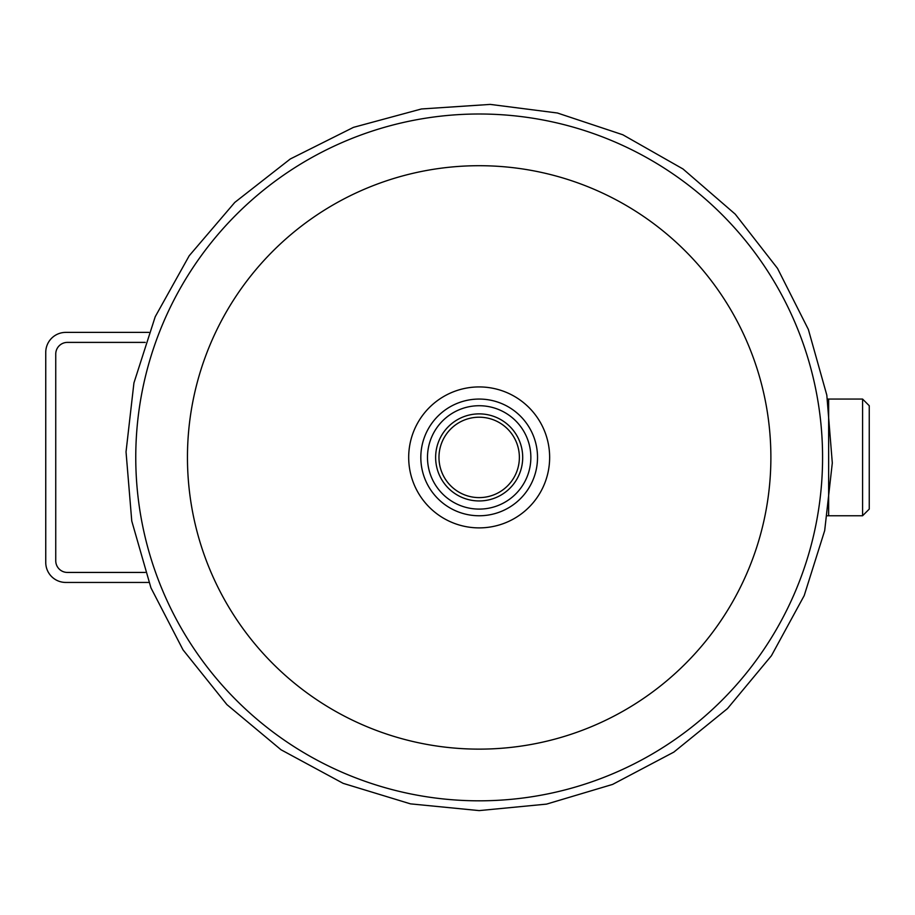 <?xml version="1.0" encoding="UTF-8"?>
<svg xmlns="http://www.w3.org/2000/svg" width="915" height="915" viewBox="0 0 915 915"><rect width="100%" height="100%" fill="white"/><g stroke="black" fill="none" stroke-linecap="round" stroke-linejoin="round"><path stroke-width="1.37" d="M827.492 515.808A13.336 13.336 152.9 0 1 828.647 515.763L862.582 515.763L869.25 509.095L869.25 405.734L862.582 399.066L862.582 515.763L828.647 515.763L828.647 399.077L827.492 399.02M479.174 749.133A291.725 291.725 0 0 0 731.806 311.558A291.725 291.725 0 0 0 226.531 311.558A291.725 291.725 0 0 0 479.174 749.133M438.971 457.409A40.203 40.203 0 0 1 499.27 422.593A40.203 40.203 0 0 1 499.27 492.224A40.203 40.203 0 0 1 438.971 457.409M435.632 457.409A43.543 43.543 0 0 0 500.94 495.118A43.543 43.543 0 0 0 500.94 419.71A43.543 43.543 0 0 0 435.632 457.409M479.174 509.095A51.675 51.675 0 0 1 434.419 431.571A51.675 51.675 0 0 1 523.929 431.571A51.675 51.675 0 0 1 479.174 509.095M479.174 515.763A58.343 58.343 0 0 0 529.705 428.243A58.343 58.343 0 0 0 428.643 428.243A58.343 58.343 0 0 0 479.174 515.763M479.174 800.819A343.411 343.411 0 0 0 776.572 285.709A343.411 343.411 0 0 0 181.765 285.709A343.411 343.411 0 0 0 479.174 800.819A343.411 343.411 0 0 0 776.572 285.709A343.411 343.411 0 0 0 181.765 285.709A343.411 343.411 0 0 0 479.174 800.819M148.859 582.443L65.754 582.443A20.004 20.004 0 0 1 45.75 562.439L45.75 352.389A20.004 20.004 0 0 1 65.754 332.385L148.859 332.385M145.245 342.393L67.424 342.393A11.666 11.666 0 0 0 55.746 354.059L55.746 560.769A11.666 11.666 0 0 0 67.424 572.435L145.245 572.435M479.174 527.886A70.478 70.478 0 0 0 540.205 422.17A70.478 70.478 0 0 0 418.132 422.17A70.478 70.478 0 0 0 479.174 527.886M862.582 399.066L828.658 399.066M479.174 810.599L546.552 804.113L612.615 784.407L673.84 752.107L727.482 708.587L771.437 655.712L804.194 595.619L824.689 530.586L832.307 462.956L826.817 395.131L808.368 329.48L777.521 268.392L735.248 214.167L683.002 168.978L622.818 134.768L557.407 113.002L490.268 104.401L421.403 108.977L353.476 127.357L290.284 158.981L234.778 202.421L189.211 255.754L155.218 316.727L133.933 382.928L126.03 451.861L131.76 521.012L150.952 587.853L183.023 649.856L226.897 704.596L281.008 749.762L343.171 783.354L410.48 803.862L479.174 810.599"/></g></svg>
